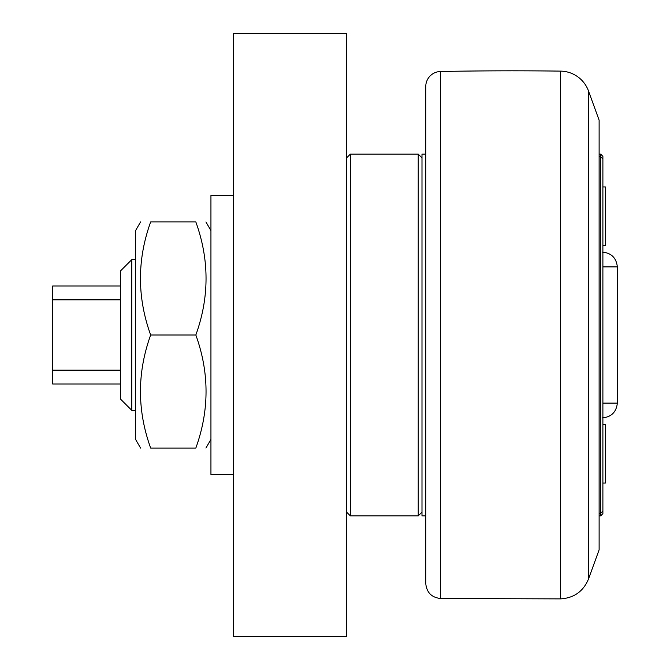 <?xml version="1.0" encoding="UTF-8"?>
<svg xmlns="http://www.w3.org/2000/svg" width="670" height="670" viewBox="0 0 670 670"><rect width="100%" height="100%" fill="white"/><g stroke="black" fill="none" stroke-linecap="round" stroke-linejoin="round"><path stroke-width="1" d="M602.891 483.062L605.379 483.062L605.379 424.269L602.891 424.269M602.891 245.731L605.379 245.731L605.379 186.938L602.891 186.938M600.63 335L600.63 515.9L602.891 513.639L602.891 156.361L600.63 154.1L600.63 335M440.542 71.497L440.542 598.503L560.539 598.88C573.956 598.05 583.269 591.443 588.486 579.048C583.269 591.443 573.956 598.05 560.539 598.88L560.539 71.121A30.15 30.15 0 0 1 588.486 90.953L599.122 120.181L599.122 549.819L588.486 579.048L588.486 90.953A30.15 30.15 0 0 0 560.539 71.121A3768.75 3768.75 0 0 0 440.542 71.497A15.075 15.075 0 0 0 425.76 86.572L425.76 154.1L421.991 154.1L421.991 515.9L425.76 515.9M135.566 410.375L131.797 410.375L131.797 259.625L135.566 259.625M131.797 410.375L120.491 399.069L120.491 270.931L131.797 259.625M120.491 370.15L52.654 370.15L52.654 383.994L120.491 383.994M52.654 370.15L52.654 299.85L120.491 299.85M120.491 286.006L52.654 286.006L52.654 299.85M421.991 157.869L418.222 154.1L418.222 515.9L350.385 515.9L346.616 512.131L350.385 515.9L350.385 154.1L346.616 157.869M418.222 515.9L421.991 512.131L418.222 515.9L350.385 515.9M346.616 33.5L233.554 33.5L233.554 636.5L346.616 636.5L346.616 33.5M233.554 195.556L210.941 195.556L210.941 474.444L233.554 474.444M150.666 448.062C137.057 448.062 137.057 448.062 150.666 448.062C137.057 448.062 137.057 448.062 150.666 448.062L195.833 448.062C209.442 448.062 209.442 448.062 195.833 448.062C209.442 448.062 209.442 448.062 195.833 448.062C209.442 410.375 209.442 372.688 195.833 335C209.442 297.312 209.442 259.625 195.833 221.938C209.442 221.938 209.442 221.938 195.833 221.938C209.442 221.938 209.442 221.938 195.833 221.938L150.666 221.938C137.057 221.938 137.057 221.938 150.666 221.938C137.057 221.938 137.057 221.938 150.666 221.938C137.057 259.625 137.057 297.312 150.666 335C137.057 372.688 137.057 410.375 150.666 448.062M150.666 335L195.833 335M140.566 448.062L135.566 439.394L135.566 230.606L140.566 221.938M425.76 86.572L425.76 583.428C426.614 592.456 431.539 597.481 440.542 598.503C431.539 597.481 426.614 592.456 425.76 583.428M602.891 266.886L617.346 266.886L617.346 403.114L602.891 403.114M599.122 513.262L600.63 513.262L602.891 511.001M599.122 156.738L600.63 156.738L602.891 158.999M350.385 154.1L418.222 154.1M599.122 515.9L600.63 515.9M599.122 154.1L600.63 154.1M210.941 230.606L205.933 221.938M210.941 439.394L205.933 448.062M617.346 403.114C616.333 412.125 611.308 417.058 602.28 417.913M617.346 266.886C616.333 257.875 611.308 252.942 602.28 252.088"/></g></svg>
